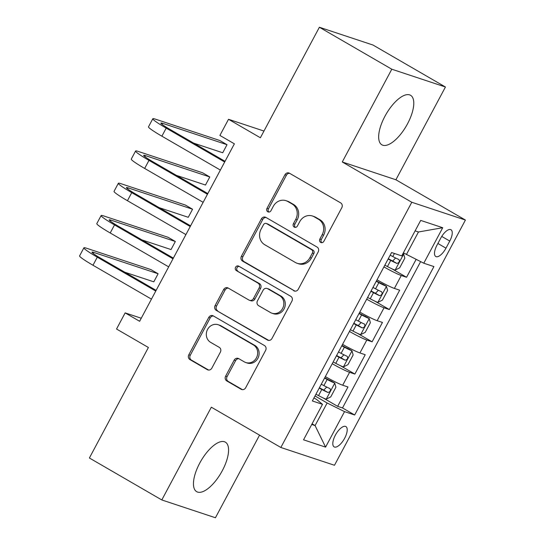 <?xml version="1.0" encoding="UTF-8"?>
<svg xmlns="http://www.w3.org/2000/svg" width="545" height="545" viewBox="0 0 545 545"><rect width="100%" height="100%" fill="white"/><g stroke="black" fill="none" stroke-linecap="round" stroke-linejoin="round"><path stroke-width="0.82" d="M320.671 242.409A2.521 2.289 -71.6 0 0 323.839 241.346L341.81 207.693A3.604 3.277 -71.6 0 0 340.659 202.883L289.484 173.228A3.604 3.277 -71.6 0 0 284.946 174.747L266.982 208.394A2.521 2.289 -71.6 0 0 268.174 211.944A2.521 2.289 -71.6 0 0 270.96 210.704L273.283 206.344A11.527 10.478 -71.6 0 1 286.009 200.683A11.527 10.478 -71.6 0 1 287.794 201.487L292.059 203.953A11.527 10.478 -71.6 0 1 295.744 219.363L293.421 223.716A2.521 2.289 -71.6 0 0 294.62 227.265A2.521 2.289 -71.6 0 0 297.4 226.025L299.73 221.672A11.527 10.478 -71.6 0 1 312.455 216.004A11.527 10.478 -71.6 0 1 314.233 216.808L318.498 219.281A11.527 10.478 -71.6 0 1 322.19 234.684L319.861 239.037A2.521 2.289 -71.6 0 0 320.671 242.409M222.319 470.662A28.613 11.704 120.1 0 0 225.364 442.152A28.613 11.704 120.1 0 0 199.708 463.161A28.613 11.704 120.1 0 0 196.67 491.665A28.613 11.704 120.1 0 0 222.319 470.662M407.524 123.804A28.613 11.704 120.1 0 0 410.569 95.293A28.613 11.704 120.1 0 0 384.913 116.303A28.613 11.704 120.1 0 0 381.875 144.813A28.613 11.704 120.1 0 0 407.524 123.804M344.644 438.255A11.738 4.803 120.1 0 0 345.891 426.558A11.738 4.803 120.1 0 0 335.366 435.176A11.738 4.803 120.1 0 0 334.119 446.873A11.738 4.803 120.1 0 0 344.644 438.255M225.63 376.132A3.604 3.277 -71.6 0 0 226.781 380.941L241.135 389.266A3.604 3.277 -71.6 0 0 245.672 387.747L265.626 350.374A3.604 3.277 -71.6 0 0 264.475 345.557L213.299 315.902A3.604 3.277 -71.6 0 0 208.762 317.422L188.808 354.795A3.604 3.277 -71.6 0 0 189.96 359.611L207.304 369.66A3.604 3.277 -71.6 0 0 211.841 368.141L220.378 352.145A3.604 3.277 -71.6 0 0 219.226 347.329L210.629 342.349A9.633 8.761 -71.6 0 1 207.154 330.277A9.633 8.761 -71.6 0 1 218.184 324.731A9.633 8.761 -71.6 0 1 219.676 325.406L253.364 344.924A9.633 8.761 -71.6 0 1 256.838 356.995A9.633 8.761 -71.6 0 1 245.809 362.541A9.633 8.761 -71.6 0 1 244.317 361.873L238.703 358.617A3.604 3.277 -71.6 0 0 234.166 360.136L225.63 376.132L227.081 376.609A3.604 3.277 -71.6 0 0 228.232 381.425L242.443 389.661M391.8 69.215L342.267 161.974L395.902 179.768L445.435 87.002L391.8 69.215L319.384 27.25L260.381 137.762L228.519 119.294L219.901 135.433L234.384 143.819L139.629 321.284L125.146 312.891L116.535 329.023L148.397 347.485L89.387 457.998L161.804 499.956L215.432 517.75L259.549 435.135M342.267 161.974L411.788 202.263L280.852 447.479L211.331 407.197L161.804 499.956M293.728 290.764A3.604 3.277 -71.6 0 0 298.265 289.245L318.219 251.879A3.604 3.277 -71.6 0 0 317.067 247.062L265.892 217.407A3.604 3.277 -71.6 0 0 261.355 218.927L241.401 256.3A3.604 3.277 -71.6 0 0 242.552 261.109L294.886 291.153M291.922 301.126L271.969 338.5A3.604 3.277 -71.6 0 1 267.432 340.019L216.256 310.357A3.604 3.277 -71.6 0 1 215.105 305.547L223.648 289.552A3.604 3.277 -71.6 0 1 228.178 288.033L248.936 300.057A3.604 3.277 -71.6 0 0 253.466 298.537L259.134 287.93A3.604 3.277 -71.6 0 0 257.983 283.114L236.373 270.592A2.521 2.289 -71.6 0 1 238.349 265.987A2.521 2.289 -71.6 0 1 238.744 266.158L290.771 296.31A3.604 3.277 -71.6 0 1 291.922 301.126M319.384 27.25L373.018 45.044L445.435 87.002M323.069 397.884L337.648 406.338L347.989 386.977L342.696 385.22L349.59 372.317A14.674 1.131 -151.9 0 1 332.239 363.699M340.298 365.62L354.877 374.068L365.218 354.713L359.925 352.956L366.819 340.046A14.674 1.131 -151.9 0 1 349.468 331.435M357.52 333.356L372.106 341.804L382.447 322.442L377.154 320.692L384.048 307.782A14.674 1.131 -151.9 0 1 366.696 299.164M374.749 301.085L389.334 309.54L399.676 290.178L394.382 288.421A14.674 1.131 -151.9 0 1 377.031 279.81M440.776 238.083L436.981 245.182A11.37 4.653 120.1 0 0 435.775 256.511A11.37 4.653 120.1 0 0 445.974 248.166L449.761 241.067A11.37 4.653 120.1 0 0 450.967 229.731A11.37 4.653 120.1 0 0 440.776 238.083M411.788 202.263L465.416 220.051L334.48 465.273L280.852 447.479M337.648 406.338L342.505 407.946L354.672 414.997L433.922 266.573L423.778 263.208L403.382 252.826M354.672 414.997L344.529 411.632L325.576 447.125L303.545 439.815L322.49 404.322L312.346 400.956L391.596 252.533L401.74 255.898L420.692 220.405L442.724 227.715L423.778 263.208M391.978 268.821L406.563 277.276L401.27 275.518A14.674 1.131 -151.9 0 1 383.925 266.9M389.334 309.54L384.048 307.782M372.106 341.804L366.819 340.046M354.877 374.068L349.59 372.317M342.505 407.946L420.624 261.641M406.563 277.276L416.107 259.4M312.074 423.833L315.078 425.577L327.143 402.993L315.01 395.963M406.393 254.57L418.451 231.986L415.106 230.876M395.902 179.768L465.416 220.051M141.257 318.232L125.146 312.891M263.957 131.052L228.519 119.294M311.733 424.466L315.078 425.577L325.576 447.125M313.954 397.939L316.706 399.533L322.49 404.322M359.802 312.074A14.674 1.131 28.1 0 0 377.154 320.692M342.573 344.338A14.674 1.131 28.1 0 0 359.925 352.956M325.351 376.602A14.674 1.131 28.1 0 0 342.696 385.22M327.143 402.993L344.529 411.632M418.451 231.986L442.724 227.715M321.829 242.689A2.521 2.289 -71.6 0 1 321.312 239.521L323.635 235.167A11.527 10.478 -71.6 0 0 319.949 219.758L318.498 219.281M312.455 216.004L313.9 216.488A11.527 10.478 -71.6 0 1 315.684 217.285L319.949 219.758M286.009 200.683L287.46 201.159A11.527 10.478 -71.6 0 1 289.245 201.963L293.51 204.436A11.527 10.478 -71.6 0 1 297.195 219.846L294.872 224.199A2.521 2.289 -71.6 0 0 295.39 227.367M289.627 173.31A3.604 3.277 -71.6 0 0 286.397 175.224L268.426 208.878A2.521 2.289 -71.6 0 0 268.944 212.046M266.035 217.489A3.604 3.277 -71.6 0 0 262.806 219.403L242.852 256.777A3.604 3.277 -71.6 0 0 244.003 261.593L295.036 291.166M312.38 253.05A2.521 2.289 -71.6 0 0 311.57 249.685L266.648 223.654A2.521 2.289 -71.6 0 0 263.473 224.717L261.028 229.309A11.527 10.478 -71.6 0 0 264.713 244.712L295.417 262.506A11.527 10.478 -71.6 0 0 297.202 263.31A11.527 10.478 -71.6 0 0 309.928 257.649L312.38 253.05L313.831 253.534A2.521 2.289 -71.6 0 0 313.021 250.162L311.57 249.685M266.26 223.477L267.711 223.954A2.521 2.289 -71.6 0 1 268.099 224.131L313.021 250.162M297.202 263.31L298.653 263.794A11.527 10.478 -71.6 0 0 311.379 258.126L309.928 257.649M313.831 253.534L311.379 258.126M268.74 340.414L216.256 310.357M228.328 288.114A3.604 3.277 -71.6 0 0 225.092 290.035L216.556 306.024A3.604 3.277 -71.6 0 0 217.707 310.841M249.494 300.309L250.938 300.792A3.604 3.277 -71.6 0 0 254.917 299.021L260.585 288.414A3.604 3.277 -71.6 0 0 259.434 283.598L236.373 270.592M239.085 266.362A2.521 2.289 -71.6 0 0 237.824 271.076M270.47 312.537A9.633 8.761 -71.6 0 0 271.962 313.212A9.633 8.761 -71.6 0 0 282.991 307.666A9.633 8.761 -71.6 0 0 279.517 295.594L267.649 288.714A3.604 3.277 -71.6 0 0 263.112 290.24L257.451 300.847A3.604 3.277 -71.6 0 0 258.603 305.663L270.47 312.537M271.962 313.212L273.413 313.688A9.633 8.761 -71.6 0 0 284.442 308.143A9.633 8.761 -71.6 0 0 280.968 296.078L279.517 295.594M267.091 288.469L268.542 288.945A3.604 3.277 -71.6 0 1 269.101 289.197L280.968 296.078M238.846 358.699A3.604 3.277 -71.6 0 0 235.617 360.62L227.081 376.609M245.809 362.541L247.26 363.024A9.633 8.761 -71.6 0 0 258.282 357.479A9.633 8.761 -71.6 0 0 254.815 345.407L253.364 344.924M218.184 324.731L219.635 325.215A9.633 8.761 -71.6 0 1 221.12 325.883L254.815 345.407M213.442 315.984A3.604 3.277 -71.6 0 0 210.213 317.905L190.259 355.272A3.604 3.277 -71.6 0 0 191.411 360.088L208.606 370.055M384.845 265.17L387.447 266.553A9.721 0.749 -151.9 0 0 395.036 270.116L399.655 267.847L404.826 258.173L403.647 253.984A9.721 0.749 -151.9 0 1 402.912 253.704M403.647 253.984L402.973 253.589M388.122 259.038L390.724 260.421A9.721 0.749 28.1 0 0 396.862 263.419C399.144 262.772 399.832 261.484 398.933 259.543A9.721 0.749 -151.9 0 1 392.788 256.545L390.186 255.169M395.622 258.003L392.7 261A4.953 0.382 -151.9 0 1 390.717 259.999L388.292 258.718M193.666 143.131L222.714 152.764L227.027 144.698L219.785 140.501L155.352 119.13A27.516 2.126 28.1 0 0 152.804 118.762A27.516 2.126 28.1 0 0 166.205 128.116L224.676 162.001M152.804 118.762L148.492 126.828A27.516 2.126 28.1 0 0 161.892 136.182L220.371 170.067M225.044 161.313L169.829 129.315A18.346 1.417 -151.9 0 1 160.891 123.081A18.346 1.417 -151.9 0 1 162.594 123.327L227.027 144.698M367.616 297.441L370.219 298.817A9.721 0.749 -151.9 0 0 377.808 302.38L382.433 300.118L387.597 290.437L386.419 286.248A9.721 0.749 -151.9 0 1 378.836 282.685L376.234 281.302M386.419 286.248L382.651 284.061A4.953 0.382 -151.9 0 1 378.83 282.262L376.404 280.982M370.893 291.309L373.495 292.685A9.721 0.749 28.1 0 0 379.633 295.683C381.916 295.036 382.604 293.748 381.704 291.813A9.721 0.749 -151.9 0 1 375.56 288.816L372.957 287.433M378.394 290.267L375.471 293.264A4.953 0.382 -151.9 0 1 373.489 292.263L371.063 290.982M350.394 329.705L352.99 331.081A9.721 0.749 -151.9 0 0 360.579 334.644L365.205 332.382L370.368 322.701L369.19 318.512A9.721 0.749 -151.9 0 1 361.607 314.949L359.005 313.573M369.19 318.512L365.429 316.332A4.953 0.382 -151.9 0 1 361.601 314.526L359.175 313.246M353.664 323.573L356.267 324.949A9.721 0.749 28.1 0 0 362.411 327.947C364.687 327.307 365.375 326.012 364.476 324.077A9.721 0.749 -151.9 0 1 358.331 321.08L355.728 319.704M361.165 322.531L358.242 325.535A4.953 0.382 -151.9 0 1 356.26 324.527L353.841 323.246M333.165 361.969L335.761 363.345A9.721 0.749 -151.9 0 0 343.35 366.914L347.976 364.646L353.14 354.965L351.968 350.776A9.721 0.749 -151.9 0 1 344.379 347.213L341.776 345.837M351.968 350.776L348.201 348.596A4.953 0.382 -151.9 0 1 344.372 346.79L341.953 345.51M336.435 355.837L339.038 357.213A9.721 0.749 28.1 0 0 345.183 360.211C347.458 359.571 348.146 358.276 347.247 356.341A9.721 0.749 -151.9 0 1 341.102 353.344L338.506 351.968M343.936 354.795L341.013 357.799A4.953 0.382 -151.9 0 1 339.031 356.798L336.612 355.51M315.937 394.233L318.539 395.616A9.721 0.749 -151.9 0 0 326.121 399.178L330.747 396.91L335.911 387.236L334.739 383.046A9.721 0.749 -151.9 0 1 327.15 379.477L324.548 378.101M334.739 383.046L330.972 380.86A4.953 0.382 -151.9 0 1 327.143 379.061L324.725 377.774M319.207 388.101L321.809 389.484A9.721 0.749 28.1 0 0 327.954 392.482C330.229 391.835 330.917 390.547 330.018 388.605A9.721 0.749 -151.9 0 1 323.88 385.608L321.278 384.232M326.714 387.066L323.784 390.063A4.953 0.382 -151.9 0 1 321.802 389.062L319.384 387.781M176.437 175.395L205.485 185.034L209.798 176.968L202.556 172.772L138.123 151.394A27.516 2.126 28.1 0 0 135.576 151.026A27.516 2.126 28.1 0 0 148.976 160.38L207.454 194.265M135.576 151.026L131.27 159.092A27.516 2.126 28.1 0 0 144.67 168.446L203.142 202.331M207.815 193.577L152.6 161.579A18.346 1.417 -151.9 0 1 143.662 155.345A18.346 1.417 -151.9 0 1 145.365 155.591L209.798 176.968M159.208 207.665L188.257 217.298L192.569 209.232L185.327 205.036L120.895 183.665A27.516 2.126 28.1 0 0 118.347 183.29A27.516 2.126 28.1 0 0 131.747 192.644L190.225 226.529M118.347 183.29L114.041 191.356A27.516 2.126 28.1 0 0 127.441 200.71L185.913 234.595M190.587 225.848L135.371 193.85A18.346 1.417 -151.9 0 1 126.433 187.609A18.346 1.417 -151.9 0 1 128.136 187.862L192.569 209.232M141.986 239.929L171.035 249.562L175.34 241.496L168.098 237.3L103.666 215.929A27.516 2.126 28.1 0 0 101.118 215.554A27.516 2.126 28.1 0 0 114.518 224.908L172.997 258.793M101.118 215.554L96.812 223.62A27.516 2.126 28.1 0 0 110.213 232.974L168.684 266.866M173.358 258.112L118.142 226.114A18.346 1.417 -151.9 0 1 109.211 219.873A18.346 1.417 -151.9 0 1 110.908 220.126L175.34 241.496M124.757 272.193L153.806 281.826L158.111 273.76L150.87 269.564L86.437 248.193A27.516 2.126 28.1 0 0 83.889 247.825A27.516 2.126 28.1 0 0 97.289 257.179L155.768 291.064M83.889 247.825L79.584 255.891A27.516 2.126 28.1 0 0 92.984 265.245L151.462 299.13M156.136 290.376L100.914 258.378A18.346 1.417 -151.9 0 1 91.982 252.144A18.346 1.417 -151.9 0 1 93.679 252.39L158.111 273.76M394.382 288.421L401.27 275.518M441.743 236.414L449.761 241.067M437.894 243.479L445.974 248.166M323.635 235.167L322.19 234.684M315.684 217.285L314.233 216.808M294.872 224.199L293.421 223.716M297.195 219.846L295.744 219.363M293.51 204.436L292.059 203.953M289.245 201.963L287.794 201.487M268.426 208.878L266.982 208.394M286.397 175.224L284.946 174.747M321.312 239.521L319.861 239.037M244.003 261.593L242.552 261.109M242.852 256.777L241.401 256.3M262.806 219.403L261.355 218.927M268.099 224.131L266.648 223.654M268.59 340.4L267.432 340.019M216.556 306.024L215.105 305.547M225.092 290.035L223.648 289.552M254.917 299.021L253.466 298.537M260.585 288.414L259.134 287.93M259.434 283.598L257.983 283.114M269.101 289.197L267.649 288.714M235.617 360.62L234.166 360.136M221.12 325.883L219.676 325.406M208.456 370.041L207.304 369.66M191.411 360.088L189.96 359.611M190.259 355.272L188.808 354.795M210.213 317.905L208.762 317.422M242.293 389.648L241.135 389.266M228.232 381.425L226.781 380.941M395.152 270.061L403.681 254.086M392.788 256.545L394.43 253.473M387.447 266.553L390.724 260.421M392.7 261L396.862 263.419M166.205 128.116L161.892 136.182M162.594 123.327L162.042 124.355M377.923 302.325L386.453 286.35M375.56 288.816L378.836 282.685M370.219 298.817L373.495 292.685M375.471 293.264L379.633 295.683M360.695 334.589L369.224 318.621M358.331 321.08L361.607 314.949M352.99 331.081L356.267 324.949M358.242 325.535L362.411 327.947M343.466 366.853L351.995 350.885M341.102 353.344L344.379 347.213M335.761 363.345L339.038 357.213M341.013 357.799L345.183 360.211M326.237 399.124L334.766 383.149M323.88 385.608L327.15 379.477M318.539 395.616L321.809 389.484M323.784 390.063L327.954 392.482M148.976 160.38L144.67 168.446M145.365 155.591L144.813 156.619M131.747 192.644L127.441 200.71M128.136 187.862L127.585 188.883M114.518 224.908L110.213 232.974M110.908 220.126L110.356 221.147M97.289 257.179L92.984 265.245M93.679 252.39L93.134 253.418"/></g></svg>
